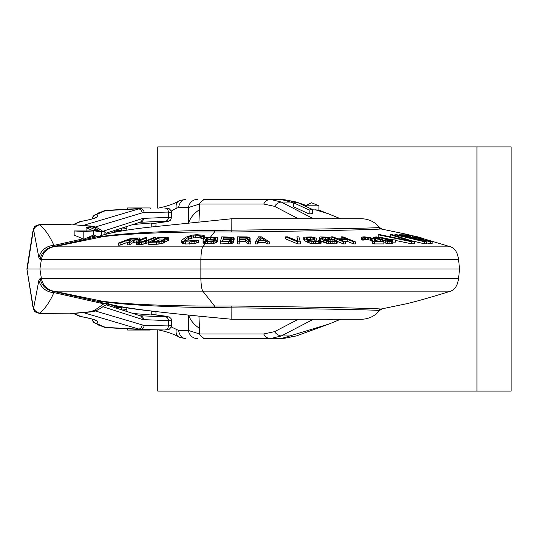 <?xml version="1.0" encoding="UTF-8"?>
<svg xmlns="http://www.w3.org/2000/svg" width="538" height="538" viewBox="0 0 538 538"><rect width="100%" height="100%" fill="white"/><g stroke="black" fill="none" stroke-linecap="round" stroke-linejoin="round"><path stroke-width="0.81" d="M97.082 236.989L101.783 236.881C118.992 234.292 164.493 231.791 214.534 231.986L231.791 231.992C306.774 231.118 375.221 229.713 380.978 228.953L407.3 234.407L380.978 228.953A3.867 3.847 84.1 0 1 378.732 227.561L379.512 227.487C374.791 221.811 368.738 218.892 361.361 218.737L231.831 218.737L147.452 227.392C127.472 229.692 112.247 232.342 101.796 235.335L96.974 237.036L103.007 236.343C120.344 233.539 165.603 230.775 214.951 230.365L231.851 230.163C305.51 229.417 372.948 228.213 378.732 227.561M318.94 205.805L311.576 202.765L305.026 205.805L318.94 205.805L318.94 210.049L340.567 218.737M305.974 205.368L295.92 201.945L285.079 199.813A23.759 17.976 -99.4 0 1 285.093 199.813M329.007 324.037L282.329 338.234A23.759 17.976 99.4 0 0 285.073 338.194L296.646 335.833L329.007 324.037L340.567 319.263M34.035 310.123A5.784 5.326 -49.3 0 1 33.719 309.545L33.39 308.146A5.905 5.568 -68.1 0 0 34.493 310.829L34.493 310.829A5.905 5.568 -68.1 0 1 34.493 310.829C34.089 311.502 35.858 312.383 39.785 313.466L40.135 313.109C45.743 307.77 50.33 300.93 53.887 292.585L52.226 291.132L450.73 291.132C433.332 296.586 418.853 300.742 407.3 303.593L380.978 309.047A3.867 3.847 -84.1 0 0 378.732 310.439L379.512 310.513L381.778 309.128M450.73 291.132C455.02 289.531 457.636 285.288 458.584 278.402L459.539 269L458.584 259.598C457.636 252.705 455.014 248.462 450.73 246.868L423.379 238.684M412.162 235.651L407.3 234.407M231.791 231.992L231.824 221.764M231.831 221.764L231.811 218.737M34.035 227.877A5.784 5.326 49.3 0 0 33.719 228.455L34.493 227.171A5.905 5.568 68.1 0 0 34.493 227.171C34.089 226.498 35.858 225.617 39.785 224.534L40.135 224.891C45.743 230.23 50.33 237.07 53.887 245.415L52.226 246.868L53.457 246.868L101.783 236.881A3.867 3.584 82.3 0 0 103.007 236.343M102.092 231.495L96.578 230.298L92.119 230.298L86.087 227.635L86.087 230.957M86.087 227.635L89.429 227.144L96.578 230.298M104.897 234.447L104.897 231.495L97.627 231.495L92.119 230.298M83.814 231.495L74.15 230.957L93.484 230.957L83.814 231.495L83.814 239.242L74.15 235.086L74.15 230.957M101.547 235.409L101.547 231.495M98.831 236.357L95.885 235.953L93.484 234.891M83.814 239.242L93.484 235.086L93.484 230.957M99.362 231.206L94.493 227.614L89.718 226.202L75.629 224.891L40.135 224.891A6.436 5.622 150.8 0 0 33.699 230.23L38.904 257.837L40.148 259.598L458.584 259.598M82.791 238.899L53.887 245.415A15.272 14.6 159.5 0 0 38.904 257.837M98.568 236.417L52.226 246.868A15.461 15.353 90 0 0 40.148 259.598M156.047 241.589L159.04 240.042L159.04 237.964L151.877 241.67L160.391 241.212L166.343 238.442L164.729 237.843L159.04 237.964M163.781 239.935L159.04 240.042M217.863 238.011L217.823 240.627L216.693 242.221L213.33 243.593L204.487 243.593L203.048 242.759L203.082 240.15L204.931 238.018L207.574 237.15L216.424 237.15L217.486 237.581L217.823 238.549L216.693 240.15L214.998 241.098L207.325 241.831L204.487 241.522L203.048 240.681M120.142 245.106L120.142 243.028L118.4 243.089L118.4 245.167L120.142 245.106L126.013 242.887L126.013 240.809L130.942 240.654L127.385 242.82L127.385 244.898L129.416 244.851L133.242 242.47L133.242 240.392L134.957 240.15L134.957 242.228L133.242 242.47M136.127 241.972L134.957 242.228M127.385 242.84L126.013 242.887M148.75 242.625L143.054 244.218L137.096 244.548L136.127 243.983L136.491 241.501L144.951 237.715L146.773 237.648L138.562 241.34L138.865 241.831L141.05 241.878L145.247 241.185L154.07 237.46L155.892 237.433L145.247 241.696L139.591 242.517L137.096 242.47L136.127 241.905M142.025 241.791L146.773 239.726L146.773 237.648M148.75 242.349L148.75 244.427L158.125 244.151L161.884 243.485L168.448 240.392L168.636 237.897L167.331 237.285L158.367 237.379L148.75 242.349L158.125 242.073L161.884 241.407L164.668 240.446L168.636 237.897M198.367 240.244L198.367 242.315L194.104 243.653L185.644 244.017L182.469 243.532L181.683 242.92L181.757 240.224L186.014 237.144L192.073 235.14L196.652 234.702L203.707 235.288L204.494 235.94L203.754 236.72L201.165 236.659L201.441 236.189L199.127 235.678L191.528 236.068L188.596 237.144L184.581 240.069L184.736 240.533L187.049 241.017L198.367 240.244L196.767 240.997L189.524 241.979L183.727 241.77L181.683 240.842M201.165 236.659L201.165 238.737L203.754 238.798L204.494 238.018L204.494 235.94M201.441 238.267L199.127 237.756L193.29 237.843L189.968 238.603L186.04 240.903M215.287 239.861L208.973 239.645L206.256 240.614L206.256 238.536L205.126 240.136L206.491 241.085L213.102 240.876L214.655 240.136L215.785 238.536L215.287 237.789L213.135 237.46L208.973 237.567L206.256 238.536M206.007 240.97L206.256 240.614M120.142 243.028L126.013 240.809M118.4 243.089L131.548 238.146L139.672 237.957L139.994 239.861M139.745 239.968L139.994 238.247M139.194 240.204L139.194 238.959L139.745 238.65M138.078 240.688L138.078 239.383L139.194 238.959M136.948 241.239L136.948 239.706L134.957 240.15M138.078 239.383L136.948 239.706M129.416 244.851L129.416 242.779L133.242 240.392M129.416 242.779L127.385 242.82M138.004 238.69L134.352 239.867L127.694 240.177L131.891 238.603L137.984 238.495M137.398 239.02L137.398 238.415M131.891 240.035L131.891 238.603M148.347 242.806L148.347 240.728M155.892 238.657L155.892 237.433M146.827 243.344L146.827 241.266M145.247 243.775L145.247 241.696M143.054 244.218L143.054 242.14M141.353 244.454L141.353 242.376M139.591 244.595L139.591 242.517M138.374 244.622L138.374 242.544M137.096 244.548L137.096 242.47M136.37 244.373L136.37 242.295M139.228 241.858L139.228 240.923M138.562 241.696L138.562 241.34M168.448 240.392L168.448 238.314M167.742 240.923L167.742 238.845M164.668 242.524L164.668 240.446M163.33 243.055L163.33 240.977M161.884 243.485L161.884 241.407M159.799 243.922L159.799 241.844M158.125 244.151L158.125 242.073M156.336 244.279L156.336 242.201M164.729 239.444L164.729 237.843M165.791 238.892L165.791 237.93M261.381 240.123L260.116 239.323L259.672 240.123M233.485 240.143L233.324 242.752L231.723 243.492L220.271 243.922L220.271 241.851L221.777 236.841L232.981 237.258L233.882 237.688L233.996 238.442L231.683 239.282L233.485 240.143L232.887 240.997L230.257 241.73L220.271 241.851M234.124 238.011L234.124 240.089L233.485 240.863M239.793 241.838L239.793 243.916L237.729 243.929L237.238 236.841L247.218 236.935L250.076 238.011L249.807 238.758L247.46 239.383L250.795 241.851L248.388 241.838L245.415 239.592L239.571 239.598L239.793 241.838L237.729 241.851L237.238 236.841M250.116 238.435L250.116 240.513L249.565 240.937M250.795 241.851L250.795 243.929L248.388 243.916L245.415 241.67L239.571 241.676M269.296 241.851L269.296 243.929L267.238 243.916L265.221 242.631L258.381 242.631L257.662 243.916L255.611 243.929L255.611 241.851L258.536 236.821L261.273 236.821L269.296 241.851L267.238 241.838L265.221 240.553L258.381 240.553L257.662 241.838L255.611 241.851M300.291 241.831L300.291 243.909L297.649 243.909L285.665 238.919L285.665 236.848L287.648 236.834L298.113 241.192L296.915 236.834L298.899 236.848L300.291 241.831L297.649 241.831L285.665 236.848M296.915 236.834L297.467 240.916M321.112 241.105L321.112 243.183L320.561 243.6L311.879 243.593L308.476 242.752L304.468 240.627L304.468 238.549L303.768 237.581L304.32 237.15L311.347 236.935L316.27 238.119L310.661 237.46L306.068 237.783L306.398 238.536L309.162 240.136L311.415 240.876L317.117 241.192L318.812 240.876L318.583 240.56L320.514 240.573L321.112 241.105L319.646 241.73L311.879 241.515L308.476 240.674L304.468 238.549M303.768 237.581L303.862 240.089L304.468 240.627M316.27 238.119L316.27 240.197L307.763 239.538M328.752 241.004L328.752 239.06L333.405 239.08L337.366 241.105L337.023 243.6L334.912 243.909L326.512 243.176L321.018 241.017M331.381 239.067L331.381 238.119L327.81 237.15L320.224 236.928L319.095 237.581L319.095 239.659L320.191 240.627M328.752 239.935L324.158 239.538M343.533 243.929L343.533 241.851L345.309 241.838L345.309 243.916L343.533 243.929L337.366 241.441M341.193 238.845L341.193 236.834L342.968 236.848L355.383 241.851L355.383 243.929L353.6 243.916L353.6 241.838L347.797 239.497L339.498 239.497L345.309 241.838M344.623 241.562L347.797 241.575L353.6 243.916M363.547 239.538L367.225 239.538L370.89 240.291L371.704 240.715L372.74 243.391L372.74 241.313L371.704 238.637L367.225 237.46L363.547 237.46L363.917 237.998L362.599 238.011L361.227 237.15L364.159 236.821L370.184 237.581L374.024 238.966L374.845 241.3L382.195 241.313L383.876 241.844L374.421 241.844L372.74 241.313M363.917 237.998L363.917 240.076L362.599 240.089L362.599 238.011M361.227 237.15L361.227 239.228L362.599 240.089M383.876 241.844L383.876 243.922L374.421 243.922L372.74 243.391M374.381 239.968L377.084 240.943L377.084 238.865L373.305 237.251L376.358 236.928L389.169 239.82L392.585 241.091L392.827 241.723L385.746 241.091L377.084 238.865M392.948 241.407L392.827 243.801L389.895 243.801L383.796 242.746M378.308 241.3L377.084 240.943M395.571 240.022L390.427 239.484L395.571 240.022L395.571 242.1L392.363 242.1M390.749 236.902L390.507 234.743L392.673 234.783L414.509 241.744L414.509 243.822L411.624 243.822L395.571 240.459M390.897 239.484L378.234 236.861L378.234 234.783L380.4 234.743L409.546 240.842L390.507 234.743M426.338 241.744L424.489 241.744L394.905 234.702L396.755 234.702L426.338 241.744L426.338 243.815L424.489 243.815L410.924 240.594M430.588 243.875L430.588 241.797L432.115 241.764L432.115 243.842L426.338 242.92M210.412 239.538L210.412 237.46M213.135 239.538L213.135 237.46M208.973 239.645L208.973 237.567M207.803 239.861L207.803 237.789M206.895 240.183L206.895 238.112M215.745 238.59L215.745 238.112M215.287 239.235L215.287 237.789M214.42 239.645L214.42 237.567M231.165 237.574L223.647 237.466L223.196 238.959L230.782 238.852L231.972 238.321L231.165 237.574L231.165 238.744M231.293 240.56L229.04 241.192L222.524 241.199L223.001 239.598L230.526 239.699L231.293 240.56M239.511 238.959L239.356 237.366L246.929 237.466L248.045 238.321L246.041 238.953L239.511 238.959M264.662 240.13L258.502 240.13L260.116 237.245L264.662 240.13M328.752 239.06L330.103 239.699L332.894 239.706L334.69 240.56L335.06 240.876L334.575 241.091L327.924 240.876L321.462 238.105L321.885 237.567L325.692 237.46L331.381 238.119M319.095 237.581L323.56 240.143L328.651 241.515L334.912 241.831L337.366 241.105M355.383 241.851L353.6 241.838M341.193 236.834L346.21 238.859L337.918 238.859L332.901 236.834L331.119 236.848L343.533 241.851M375.504 237.675L383.675 240.345L388.308 241.192L390.756 240.977L382.579 238.321L375.504 237.46M414.509 241.744L411.624 241.744L378.234 234.783M423.379 239.793L423.379 238.469L416.136 236.417L407.468 234.877L399.425 234.776L430.588 241.797M432.115 241.764L418.187 238.623L423.379 238.469M414.213 237.729L404.267 235.483L410.528 235.617L416.594 236.828L419.048 237.702L414.213 237.729M217.823 240.627L217.823 238.549M216.693 242.221L216.693 240.15M215.98 242.752L215.98 240.674M214.998 243.176L214.998 241.098M213.33 243.593L213.33 241.522M211.824 243.801L211.824 241.73M210.042 243.909L210.042 241.831M207.325 243.909L207.325 241.831M205.698 243.801L205.698 241.73M204.487 243.593L204.487 241.522M203.425 243.176L203.425 241.098M233.324 242.752L233.324 240.674M232.887 243.068L232.887 240.997M231.723 243.492L231.723 241.414M230.257 243.808L230.257 241.73M228.509 243.909L228.509 241.831M233.996 240.52L233.996 238.442M233.559 240.836L233.559 238.758M223.647 238.959L223.647 237.466M230.17 238.912L230.17 237.46M231.791 238.455L231.791 237.789M231.145 240.668L231.145 239.921M230.526 240.97L230.526 239.699M229.524 241.145L229.524 239.592M223.001 241.199L223.001 239.598M245.415 241.67L245.415 239.592M237.729 243.929L237.729 241.851M249.807 240.836L249.807 238.758M248.818 240.385L248.818 239.175M248.388 243.916L248.388 241.838M248.011 238.354L248.011 237.998M247.635 238.67L247.635 237.682M246.929 238.865L246.929 237.466M245.886 238.953L245.886 237.352M267.238 243.916L267.238 241.838M265.221 242.631L265.221 240.553M258.381 242.631L258.381 240.553M257.662 243.916L257.662 241.838M260.116 239.323L260.116 237.245M297.649 243.909L297.649 241.831M318.583 240.957L318.583 240.56M320.561 243.6L320.561 241.522M319.646 243.808L319.646 241.73M318.22 243.909L318.22 241.831M315.329 243.909L315.329 241.831M313.54 243.801L313.54 241.723M311.879 243.593L311.879 241.515M309.854 243.176L309.854 241.098M308.476 242.752L308.476 240.674M307.232 242.221L307.232 240.143M303.862 240.089L303.862 238.011M314.34 240.19L314.34 238.112M313.466 239.867L313.466 237.789M312.127 239.645L312.127 237.574M310.661 239.538L310.661 237.46M307.763 239.329L307.763 237.46M306.667 238.69L306.667 237.567M306.068 238.2L306.068 237.783M337.023 243.6L337.023 241.522M336.237 243.808L336.237 241.73M334.912 243.909L334.912 241.831M332.121 243.909L332.121 241.831M330.345 243.801L330.345 241.723M328.651 243.593L328.651 241.515M326.512 243.176L326.512 241.098M324.992 242.752L324.992 240.674M323.56 242.221L323.56 240.143M320.191 240.567L320.191 238.549M319.37 240.089L319.37 238.011M329.518 239.06L329.518 238.112M328.536 239.867L328.536 237.789M327.158 239.645L327.158 237.574M325.692 239.538L325.692 237.46M322.901 238.939L322.901 237.46M321.885 238.415L321.885 237.567M334.69 241.037L334.69 240.56M332.894 241.192L332.894 239.706M330.103 241.145L330.103 239.699M331.119 238.025L331.119 236.848M347.797 241.575L347.797 239.497M374.421 243.922L374.421 241.844M371.704 240.715L371.704 238.637M370.89 240.291L370.89 238.213M370.218 240.076L370.218 237.998M368.685 239.753L368.685 237.682M367.225 239.538L367.225 237.46M365.578 239.43L365.578 237.352M364.529 239.43L364.529 237.352M361.523 239.659L361.523 237.581M380.379 241.3L380.379 239.82M375.497 240.405L375.497 238.327M374.65 240.082L374.65 238.004M373.668 238.731L373.668 237.581M373.305 238.556L373.305 237.251M392.827 243.801L392.827 241.723M391.725 243.909L391.725 241.831M389.895 243.801L389.895 241.723M387.575 243.485L387.575 241.407M385.746 243.169L385.746 241.091M383.796 241.824L383.796 240.674M382.451 241.394L382.451 240.351M389.532 241.273L389.532 240.345M387.582 241.085L387.582 239.706M385.02 240.614L385.02 238.959M382.579 240.062L382.579 238.321M379.411 239.175L379.411 237.675M377.945 238.724L377.945 237.46M376.358 238.126L376.358 237.352M392.363 240.997L392.363 240.022M390.427 240.244L390.427 239.484M411.624 243.822L411.624 241.744M424.489 243.815L424.489 241.744M394.905 235.489L394.905 234.702M422.767 239.659L422.767 238.603M399.425 235.341L399.425 234.776M418.329 237.702L418.329 237.271M416.594 237.702L416.594 236.828M414.61 237.722L414.61 236.384M412.364 237.312L412.364 235.926M410.528 236.895L410.528 235.617M409.102 236.572L409.102 235.462M459.539 269L27.236 269L33.39 229.854L33.699 230.23M97.082 301.011L101.783 301.119C118.992 303.708 164.493 306.209 214.534 306.014L231.791 306.008C306.774 306.882 375.221 308.287 380.978 309.047L407.3 303.593M231.791 306.008L231.851 307.837C305.51 308.583 372.948 309.787 378.732 310.439M231.831 316.236L231.831 319.263C200.21 316.378 171.972 313.472 147.116 310.567C127.203 308.267 112.038 305.618 101.628 302.612L96.974 300.964L103.007 301.657C120.344 304.461 165.603 307.225 214.951 307.635L231.851 307.837L231.824 316.236M379.512 310.513C374.791 316.189 368.738 319.108 361.361 319.263L231.831 319.263C173.693 313.802 118.763 308.335 105.979 302.874M338.099 319.263L332.935 319.263M332.235 319.532L326.337 319.263M313.378 319.263L281.26 335.961L290.601 335.961A21.204 15.932 90.1 0 0 296.646 335.833M282.329 338.234L278.502 338.597A24.842 19.469 105.7 0 0 278.751 338.597L285.086 338.187A23.759 17.976 99.4 0 0 285.093 338.187M278.502 338.597L278.038 338.597M278.751 338.597L203.747 338.597M176.229 329.666A9.664 6.032 117.5 0 0 178.582 336.734C178.495 337.185 180.929 337.81 185.872 338.597L185.866 338.597A9.664 7.324 90 0 1 178.643 330.446L171.178 326.922M293.694 202.954L282.329 199.766L278.502 199.403L203.747 199.403M278.502 199.403A24.842 19.469 -105.7 0 1 278.751 199.403L278.038 199.403M282.329 199.766A23.759 17.976 -99.4 0 1 285.073 199.806L278.751 199.403M313.378 218.737L281.26 202.039L290.601 202.039A21.204 15.932 -90.1 0 1 296.646 202.167M312.511 209.813L318.94 210.049M338.099 218.737L326.337 218.737M293.694 202.826L293.694 206.834L309.162 214.01L312.511 213.492L312.511 209.49L297.043 202.308L293.694 202.826L309.162 210.008L312.511 209.49M309.162 214.01L309.162 210.008M332.235 218.468L333.896 218.737M332.276 218.737L332.935 218.737M104.897 234.084A11.177 9.792 -47.3 0 1 106.073 234.144M94.493 227.614A7.707 6.678 -30.5 0 1 99.066 228.838L99.066 228.838C96.006 227.07 93.121 226.135 90.404 226.041L75.629 224.891A4.95 1.533 -80.2 0 1 76.06 224.756M89.718 226.202A6.268 2.286 -73.9 0 1 90.404 226.041M34.493 227.171A5.905 5.568 68.1 0 0 33.39 229.854L33.719 228.455A5.784 5.326 49.3 0 0 33.269 230.015M104.406 303.419L94.493 310.386L89.718 311.798L75.629 313.109L40.135 313.109A6.436 5.622 -150.8 0 1 33.699 307.77L38.904 280.163L40.148 278.402L41.379 278.402L39.899 269L41.379 259.598A15.467 15.353 90 0 1 53.457 246.868L202.819 246.868A15.467 2.495 90 0 0 200.856 259.598L200.856 278.402L458.584 278.402M98.568 301.583L52.226 291.132A15.461 15.353 -90 0 1 40.148 278.402M106.073 303.856A11.177 9.792 47.3 0 1 103.975 303.876L53.887 292.585A15.272 14.6 -159.5 0 1 38.904 280.163M298.382 319.263L274.548 331.657A9.664 8.359 62.5 0 0 281.26 335.961L270.446 338.597A9.664 7.862 90 0 1 263.734 333.964L199.497 333.957L199.477 328.335A38.669 27.115 177.5 0 1 188.643 315.093M298.382 218.737L274.548 206.343L263.734 204.036L199.497 204.043L188.381 207.554L178.643 207.554L176.229 208.334A9.664 6.032 -117.5 0 1 178.582 201.266L178.582 201.266C172.886 204.272 165.986 206.579 157.89 208.186M176.229 208.334L171.178 211.078M197.399 199.403A9.664 9.126 -90 0 0 188.381 207.554L188.468 222.92M206.209 199.403A9.664 7.862 -90 0 0 199.497 204.043L199.477 209.665A38.669 27.115 -177.5 0 0 188.643 222.907M274.548 206.343A9.664 8.359 -62.5 0 1 281.26 202.039L270.446 199.403A9.664 7.862 -90 0 0 263.734 204.036M206.209 338.597A9.664 7.862 90 0 1 199.497 333.957L188.381 330.446L188.468 315.08M178.582 336.734L178.582 336.734C172.886 333.728 165.986 331.421 157.89 329.814M332.276 319.263L333.896 319.263M94.493 310.386A7.707 6.678 30.5 0 0 99.066 309.162L107.176 304.131M70.713 313.466L76.06 313.244A4.95 1.533 80.2 0 1 75.629 313.109L39.785 313.466M89.718 311.798A6.268 2.286 73.9 0 0 90.404 311.959L90.404 311.959C94.009 311.569 96.894 310.634 99.066 309.162M32.905 231.105L26.9 269L33.39 308.146L33.699 307.77M34.493 310.829L33.719 309.545A5.784 5.326 -49.3 0 1 33.269 307.985M196.767 243.075L196.767 240.997M194.104 243.653L194.104 241.575M191.911 243.936L191.911 241.858M189.524 244.057L189.524 241.979M185.644 244.017L185.644 241.939M183.727 243.849L183.727 241.77M182.469 243.532L182.469 241.461M203.754 238.798L203.754 236.72M200.613 237.937L200.613 235.859M199.127 237.756L199.127 235.678M195.247 237.702L195.247 235.631M193.29 237.843L193.29 235.765M191.528 238.146L191.528 236.068M189.968 238.603L189.968 236.532M188.596 239.222L188.596 237.144M185.085 240.668L185.085 239.457M151.239 311.065L151.239 315.006L132.893 313.459M171.588 320.561L168.434 320.635L168.434 325.92L171.588 324.824L171.588 320.561L171.01 318.509L169.282 316.983L151.239 314.246L166.928 316.357L165.334 316.788L140.115 315.766L106.033 304.797M165.334 316.788A3.867 3.49 -87.7 0 1 168.434 320.635L143.505 319.633A3.867 3.49 -87.7 0 0 140.405 315.786L139.994 315.745M143.505 319.633L142.227 319.404A3.867 3.457 -72.1 0 0 139.927 315.725M140.183 329.498A4.069 3.679 -88.9 0 0 140.304 329.505L83.417 312.632A4.069 3.645 -73.2 0 0 84.278 312.551M92.583 319.256A26.651 7.344 -90 0 1 92.59 319.518A4.069 3.914 73.6 0 0 96.168 323.365C98.568 322.423 98.528 321.428 96.046 320.366C94.049 319.364 88.952 318.079 80.754 316.505L73.773 313.392M92.993 319.39L92.435 319.431A4.069 4.069 0 0 0 94.849 323.049A4.069 3.88 114 0 0 96.168 323.365L106.067 327.642L139.927 329.491M80.169 316.425A4.069 2.724 -79.8 0 0 80.377 316.478L80.377 316.478A4.069 2.724 -79.8 0 0 80.754 316.505A4.069 3.88 -66 0 1 79.442 316.189L73.222 313.419M121.689 309.02L126.82 309.357M92.583 218.744A26.651 7.344 90 0 0 92.59 218.482A4.069 3.914 -73.6 0 1 96.168 214.635L106.067 210.358L140.183 208.502L83.417 225.368A4.069 3.645 73.2 0 1 84.278 225.449M103.968 211.158A4.069 3.88 -114 0 0 102.65 211.474L94.849 214.951A4.069 3.88 -114 0 1 96.168 214.635C98.568 215.577 98.528 216.572 96.046 217.634C94.049 218.636 88.952 219.921 80.754 221.495L73.773 224.608M94.849 214.951A4.069 4.069 0 0 0 92.435 218.569L92.993 218.61M80.169 221.575A4.069 2.724 79.8 0 1 80.377 221.521L80.377 221.521A4.069 2.724 79.8 0 1 80.754 221.495A4.069 3.88 66 0 0 79.442 221.811A4.069 4.069 0 0 1 80.377 221.521C88.333 220.035 93.242 218.784 95.098 217.776L95.347 217.634M121.689 228.98L126.82 228.643M164.682 208.011L168.407 208.34C168.145 207.386 172.51 211.663 171.588 213.176L168.434 212.08L168.434 217.365L171.588 217.439L170.452 220.197L168.091 221.414L151.239 223.754L166.928 221.643L165.334 221.212L139.927 222.275A3.867 3.457 72.1 0 0 142.227 218.596L102.832 231.3M151.239 226.935L151.239 222.994L132.893 224.541M97.008 213.989A10.175 10.175 0 0 1 101.931 211.79A10.175 9.267 85 0 0 98.003 213.546M97.008 324.01A10.175 10.175 0 0 0 101.931 326.21A10.175 9.267 -85 0 1 98.003 324.454M165.334 221.212A3.867 3.49 87.7 0 0 168.434 217.365L143.505 218.367A3.867 3.49 87.7 0 1 140.405 222.214L139.994 222.255M143.505 218.367L142.227 218.596M150.344 329.7L150.25 330.05L127.641 330.05L127.304 328.799M150.344 208.3L150.25 207.95L127.641 207.95L127.304 209.201M126.82 226.505L126.82 230.19M126.82 307.81L126.82 311.495M157.755 329.848L157.755 391.099L511.1 391.099L511.1 146.901L157.755 146.901L157.755 208.152M476.964 391.099L476.964 146.901M86.974 237.957L95.885 235.953M210.721 236.828L214.534 231.986A3.867 0.659 90.1 0 0 214.951 230.365M450.73 246.868L202.819 246.868L205.287 243.734M207.318 241.152L208.421 239.746M205.287 241.656L205.852 240.937M208.421 237.668L208.993 236.942M214.951 307.635A3.867 0.659 -90.1 0 0 214.534 306.014L202.819 291.132A15.467 2.495 -90 0 1 200.856 278.402L41.379 278.402A15.467 15.353 -90 0 0 53.457 291.132L101.783 301.119A3.867 3.584 -82.3 0 1 103.007 301.657M329.007 213.963L315.476 209.813M274.548 331.657L263.734 333.964M199.477 328.335L198.939 316.115M155.886 226.39L156.06 223.183M178.643 207.554A9.664 7.324 -90 0 1 185.872 199.403C180.997 200.163 178.562 200.788 178.582 201.266M199.477 209.665L198.939 221.885M155.886 311.61L156.06 314.817M197.399 338.597A9.664 9.126 90 0 1 188.381 330.446L178.643 330.446M164.554 329.989C166.888 329.841 168.179 328.489 168.434 325.92L144.063 325.436A4.069 3.679 -88.9 0 1 140.304 329.505L164.675 329.989L140.438 329.505M144.063 325.436L95.327 310.984M142.227 319.404L102.832 306.7M142.119 325.12A4.069 3.645 -73.2 0 1 138.105 329.155L105.058 327.353A4.069 3.921 116.4 0 1 103.585 326.963L106.073 327.642M103.968 326.842A4.069 3.88 114 0 1 102.65 326.526L103.585 326.963M121.622 309.821L121.622 307.46L121.232 307.46A2.851 2.737 90 0 1 121.279 306.929M121.622 228.179L121.622 230.54L121.232 230.54A2.851 2.737 -90 0 0 121.279 231.071M140.183 208.502A4.069 3.679 88.9 0 1 140.304 208.495A4.069 3.679 88.9 0 1 144.063 212.564L142.119 212.88A4.069 3.645 73.2 0 0 138.105 208.845L105.058 210.647A4.069 3.921 -116.4 0 0 103.585 211.037L106.073 210.358M139.927 208.509L140.438 208.495M164.554 208.011C166.888 208.159 168.179 209.511 168.434 212.08L144.063 212.564M142.119 212.88L95.327 227.016M111.588 232.88L116.457 230.708A23.201 6.395 -90 0 1 117.237 230.54L121.232 230.54L121.232 228.307M117.237 230.54A2.851 2.737 -90 0 0 117.486 231.737M116.457 230.708A2.851 2.717 -114 0 0 116.733 231.871M102.65 211.474L103.585 211.037M121.232 309.693L121.232 307.46L117.237 307.46A2.851 2.737 90 0 1 117.486 306.263M111.588 305.12L116.457 307.292A23.201 6.395 90 0 0 117.237 307.46M116.457 307.292A2.851 2.717 114 0 1 116.733 306.129M381.778 228.872L379.512 227.487M107.176 233.869L104.897 232.537M103.141 231.495L99.066 228.838M39.785 224.534L70.713 224.534M76.06 313.244L90.404 311.959M32.905 306.895L26.9 269M79.442 316.189A4.069 4.069 0 0 0 80.377 316.478C95.751 319.411 95.744 320.709 95.347 320.366L95.347 320.366M94.849 323.049L102.65 326.526M171.588 324.824C172.503 326.364 168.125 330.621 168.394 329.666L164.682 329.989M121.689 309.841L121.689 306.996M121.689 231.004L121.689 228.159M73.222 224.581L79.442 221.811M171.588 217.439L171.588 213.176M106.033 233.203L139.927 222.275"/></g></svg>
